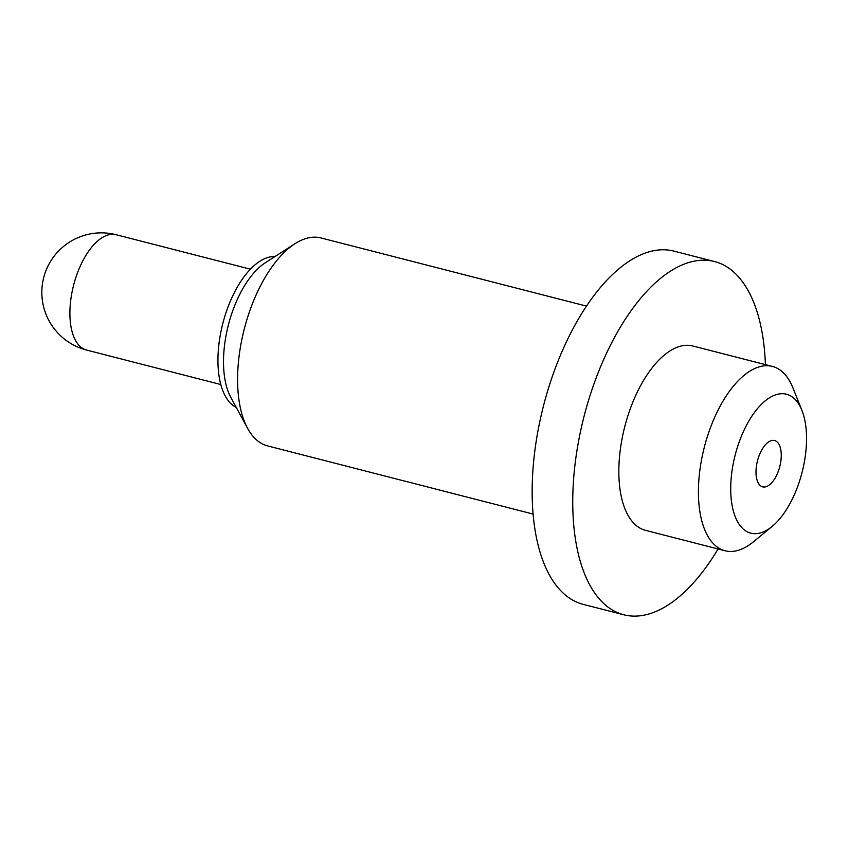 <?xml version="1.0" encoding="UTF-8"?>
<svg xmlns="http://www.w3.org/2000/svg" width="849" height="849" viewBox="0 0 849 849"><rect width="100%" height="100%" fill="white"/><g stroke="black" fill="none" stroke-linecap="round" stroke-linejoin="round"><path stroke-width="1.27" d="M763.877 487.029A23.91 11.515 104.4 0 0 780.082 465.348A23.91 11.515 104.4 0 0 774.575 440.546A23.91 11.515 104.4 0 0 773.375 440.366A23.91 11.515 104.4 0 0 757.181 462.047A23.91 11.515 104.4 0 0 762.678 486.859A23.91 11.515 104.4 0 0 763.877 487.029M782.863 393.713A71.719 34.554 104.4 0 0 733.483 462.418A71.719 34.554 104.4 0 0 754.39 533.681A71.719 34.554 104.4 0 0 772.123 526.454A71.719 34.554 104.4 0 0 801.923 410.396A71.719 34.554 104.4 0 0 782.863 393.713M772.123 526.454L753.381 541.853A95.162 45.846 -75.6 0 1 729.843 551.447A95.162 45.846 -75.6 0 1 725.067 550.768A95.162 45.846 -75.6 0 1 703.152 452.029A95.162 45.846 -75.6 0 1 767.623 365.728A95.162 45.846 -75.6 0 1 772.399 366.418A95.162 45.846 -75.6 0 1 792.913 387.866L801.923 410.396M772.399 366.418L692.816 345.989A95.162 45.846 104.4 0 0 688.051 345.299A95.162 45.846 104.4 0 0 623.569 431.6A95.162 45.846 104.4 0 0 645.495 530.338L725.067 550.768M765.405 364.624A182.355 87.85 104.4 0 0 714.497 261.534L673.915 251.113A182.355 87.85 104.4 0 0 664.778 249.797A182.355 87.85 104.4 0 0 541.227 415.172A182.355 87.85 104.4 0 0 583.221 604.371L623.813 614.782A182.355 87.85 104.4 0 0 632.951 616.098A182.355 87.85 104.4 0 0 718.074 548.963M714.497 261.534A182.355 87.85 104.4 0 0 705.36 260.219A182.355 87.85 104.4 0 0 581.809 425.593A182.355 87.85 104.4 0 0 623.813 614.782M586.479 306.107L321.039 237.953A107.345 51.715 104.4 0 0 315.658 237.179A107.345 51.715 104.4 0 0 294.974 243.716A107.345 51.715 104.4 0 0 244.257 329.072A107.345 51.715 104.4 0 0 247.579 428.31A107.345 51.715 104.4 0 0 267.647 445.916L533.098 514.059M294.974 243.716L265.366 262.734A78.299 37.717 104.4 0 0 228.37 324.997A78.299 37.717 104.4 0 0 230.801 397.374L247.579 428.31M275.002 256.547A78.299 37.717 104.4 0 0 274.874 256.547A78.299 37.717 104.4 0 0 222.767 323.692A78.299 37.717 104.4 0 0 236.266 407.446M250.402 269.186L116.175 234.727A59.536 28.686 104.4 0 0 113.193 234.303A59.536 28.686 104.4 0 0 72.197 291.324A59.536 28.686 104.4 0 0 86.566 350.053L220.793 384.523M116.175 234.727A59.536 59.536 0 0 0 42.45 283.853A59.536 59.536 0 0 0 86.566 350.053"/></g></svg>
